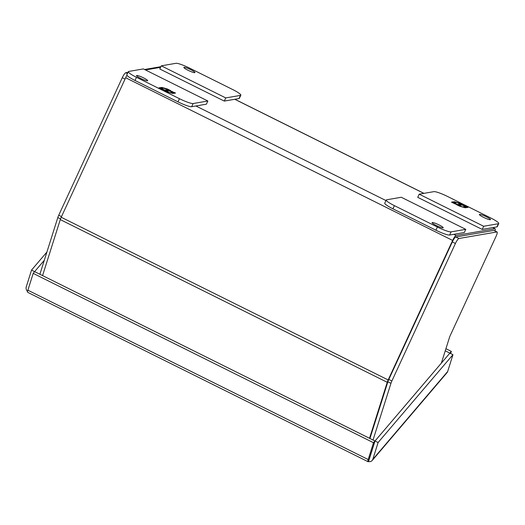 <?xml version="1.0" encoding="UTF-8"?>
<svg xmlns="http://www.w3.org/2000/svg" width="525" height="525" viewBox="0 0 525 525"><rect width="100%" height="100%" fill="white"/><g stroke="black" fill="none" stroke-linecap="round" stroke-linejoin="round"><path stroke-width="0.79" d="M373.026 440.029L390.954 383.335A5.289 1.05 -63.5 0 1 391.88 380.986L455.418 243.482A5.289 1.05 -63.5 0 1 458.883 238.507L496.919 231.958A5.289 1.05 -63.5 0 1 497.083 231.978A5.289 1.05 -63.5 0 1 495.994 236.493L450.371 335.232A5.289 1.05 -63.5 0 0 449.439 337.582L441.82 361.686A5.289 1.05 -63.5 0 1 441.223 363.28M427.324 379.523A5.289 4.056 -139.6 0 1 427.291 379.634L385.435 428.754M458.883 238.507L455.792 236.972L493.828 230.416L496.919 231.958M455.792 236.972A5.289 1.05 116.5 0 0 452.32 241.946L455.418 243.482M369.928 438.493L387.857 381.8A5.289 1.05 -63.5 0 1 388.789 379.45L452.32 241.946M497.083 231.978L493.986 230.436A5.289 1.05 116.5 0 0 493.828 230.416M39.88 274.26L57.809 217.56L60.519 218.912M61.51 216.595L58.734 215.217A5.289 1.05 116.5 0 0 57.809 217.56M58.734 215.217L122.272 77.713A5.289 1.05 -63.5 0 1 125.737 72.739L127.988 72.352M144.539 69.497L160.886 66.682M494.99 230.934A5.289 1.05 116.5 0 0 495.141 228.775A5.289 1.05 116.5 0 0 494.983 228.756L456.1 235.456L453.823 234.327M145.451 69.956L160.578 67.344M126.958 75.311A5.289 1.05 116.5 0 0 125.672 77.739L61.208 217.252A5.289 1.05 116.5 0 0 60.283 219.601L42.571 275.599M125.672 77.739L452.629 240.43A5.289 1.05 -63.5 0 1 456.1 235.456M452.629 240.43L388.165 379.949L61.208 217.252M60.283 219.601L387.24 382.292A5.289 1.05 -63.5 0 1 388.165 379.949M387.24 382.292L369.528 438.29M479.574 214.371A6.123 0.866 -155.2 0 1 485.868 216.523A6.123 0.866 -155.2 0 1 490.508 219.614A6.123 0.866 -155.2 0 1 490.317 219.719A6.123 0.866 -155.2 0 1 484.024 217.567A6.123 0.866 -155.2 0 1 479.384 214.476A6.123 0.866 -155.2 0 1 479.574 214.371M498.75 223.519L497.287 226.688A12.246 1.726 -155.2 0 1 496.913 226.898L482.212 229.432L417.729 197.348L419.199 194.178L433.899 191.645A12.246 1.726 -155.2 0 1 447.589 196.488L490.573 217.875A12.246 1.726 -155.2 0 1 498.75 223.519A12.246 1.726 -155.2 0 1 498.376 223.729L483.676 226.262L419.199 194.178M482.212 229.432L483.676 226.262M466.207 207.677L468.018 207.362L462.558 205.091L463.221 204.973L459.788 203.267L454.151 201.672L456.179 202.683L457.085 202.525L460.143 204.048L459.237 204.205L461.121 205.144L462.026 204.986L465.084 206.509L464.179 206.666L466.207 207.677M453.311 201.817L451.5 202.132L454.899 203.825L456.96 204.409L456.297 204.52L459.729 206.227L465.373 207.821L463.339 206.811L462.433 206.968L459.375 205.446L460.281 205.288L458.397 204.35L457.492 204.507L454.433 202.985L455.339 202.827L453.311 201.817L453.108 202.256L454.532 202.965M464.618 205.669L464.415 206.108L467.211 207.5M464.783 206.968L465.084 206.509M459.841 204.507L460.143 204.048M459.283 203.621L459.788 203.267M459.585 203.707L462.518 205.163M452.104 202.433L453.108 202.256M455.201 203.91L454.23 203.424L454.433 202.985M456.822 204.711L457.288 204.947L457.492 204.507M457.288 204.947L458.397 204.35M458.194 204.789L459.473 205.426M460.031 206.312L459.172 205.885L459.375 205.446M463.162 207.198L463.339 206.811M456.796 204.77L456.96 204.409M443.015 227.87A6.123 0.866 -155.2 0 1 436.721 225.717A6.123 0.866 -155.2 0 1 432.082 222.626A6.123 0.866 -155.2 0 1 432.265 222.521A6.123 0.866 -155.2 0 1 438.565 224.674A6.123 0.866 -155.2 0 1 443.198 227.765A6.123 0.866 -155.2 0 1 443.015 227.87M394.4 205.649L437.391 227.036A12.246 1.726 24.8 0 0 451.073 231.879L465.773 229.346L401.297 197.262L386.597 199.795A12.246 1.726 24.8 0 0 386.223 200.005A12.246 1.726 24.8 0 0 394.4 205.649L392.936 208.819L435.921 230.213A12.246 1.726 24.8 0 0 449.61 235.049L464.31 232.516L465.773 229.346M386.223 200.005L384.759 203.175A12.246 1.726 24.8 0 0 392.936 208.819M184.039 67.312A6.123 0.866 -155.2 0 1 190.332 69.464A6.123 0.866 -155.2 0 1 194.972 72.555A6.123 0.866 -155.2 0 1 194.788 72.66A6.123 0.866 -155.2 0 1 188.488 70.507A6.123 0.866 -155.2 0 1 183.855 67.417A6.123 0.866 -155.2 0 1 184.039 67.312M232.654 89.532L189.663 68.145A12.246 1.726 24.8 0 0 175.98 63.302L161.28 65.835L225.757 97.919L240.457 95.386A12.246 1.726 24.8 0 0 240.831 95.176A12.246 1.726 24.8 0 0 232.654 89.532M225.757 97.919L224.293 101.089L238.993 98.556A12.246 1.726 24.8 0 0 239.367 98.346L240.831 95.176M161.28 65.835L159.81 69.005L224.293 101.089M147.479 80.811A6.123 0.866 -155.2 0 1 141.186 78.658A6.123 0.866 -155.2 0 1 136.546 75.567A6.123 0.866 -155.2 0 1 136.736 75.462A6.123 0.866 -155.2 0 1 143.03 77.615A6.123 0.866 -155.2 0 1 147.669 80.706A6.123 0.866 -155.2 0 1 147.479 80.811M207.854 101.003L206.391 104.173L191.691 106.706A12.246 1.726 -155.2 0 1 178.001 101.87L135.017 80.476A12.246 1.726 -155.2 0 1 126.84 74.832L128.303 71.663A12.246 1.726 -155.2 0 1 128.678 71.453L143.377 68.919L207.854 101.003L193.154 103.537A12.246 1.726 -155.2 0 1 179.465 98.7L136.48 77.306A12.246 1.726 -155.2 0 1 128.303 71.663M160.847 87.511L159.036 87.819L164.496 90.097L163.833 90.208L167.265 91.914L172.902 93.509L170.874 92.498L169.969 92.656L166.911 91.133L167.816 90.976L165.933 90.037L165.027 90.195L161.969 88.672L162.875 88.515L160.847 87.511L160.643 87.951L162.067 88.659M173.742 93.365L175.553 93.05L170.093 90.779L170.756 90.661L167.324 88.955L161.68 87.367L167.678 89.736L166.773 89.893L172.62 92.197L171.714 92.354L173.742 93.365M159.639 88.121L160.643 87.951M162.737 89.598L161.766 89.112L161.969 88.672M164.358 90.405L164.824 90.635L165.027 90.195M164.824 90.635L165.933 90.037M165.729 90.477L167.009 91.114M167.567 92L166.707 91.573L166.911 91.133M170.697 92.886L170.874 92.498M164.332 90.457L164.496 90.097M172.154 91.357L171.951 91.803L174.746 93.194M172.318 92.656L172.62 92.197M167.377 90.195L167.678 89.736M166.819 89.309L167.324 88.955M167.121 89.394L170.054 90.858M368.491 461.547L368.53 461.587A5.289 4.056 40.4 0 0 372.192 460.484A5.289 4.056 40.4 0 0 372.809 459.362L378.098 442.529L375.008 440.993L368.53 461.587M372.192 460.484L447.057 372.632A5.289 4.056 -139.6 0 0 447.667 371.51L372.809 459.362M27.891 290.213L33.187 273.381L373.485 442.719L374.955 440.993L368.478 461.587A5.289 1.05 -63.5 0 1 368.038 461.698A5.289 1.05 -63.5 0 1 368.196 459.546L27.891 290.213A5.289 1.05 116.5 0 0 27.74 292.366L368.038 461.698M27.569 291.631A5.289 4.056 40.4 0 1 26.25 286.912L31.539 270.08L34.611 271.714M378.098 442.529L452.963 354.677L447.667 371.51M452.963 354.677L449.866 353.135L375.008 440.993M33.187 273.381L34.657 271.661L374.955 440.993M373.485 442.719L368.196 459.546M46.896 252.066L31.539 270.08M450.647 353.522L451.316 351.376L445.928 348.692M451.316 351.376L449.82 353.194M34.637 271.622L44.297 260.288M445.259 350.818L449.846 353.102M391.88 380.986L388.789 379.45M387.857 381.8L390.954 383.335M127.424 73.572L125.737 72.739M122.272 77.713L125.048 79.091M385.967 200.563L195.904 105.984M234.787 99.284L423.865 193.371M492.706 227.627L494.983 228.756M498.376 223.729L496.913 226.898M449.61 235.049L451.073 231.879M437.391 227.036L435.921 230.213M240.457 95.386L238.993 98.556M135.017 80.476L136.48 77.306M178.001 101.87L179.465 98.7M191.691 106.706L193.154 103.537M234.878 99.264L423.957 193.357M492.798 227.607L495.141 228.775"/></g></svg>
